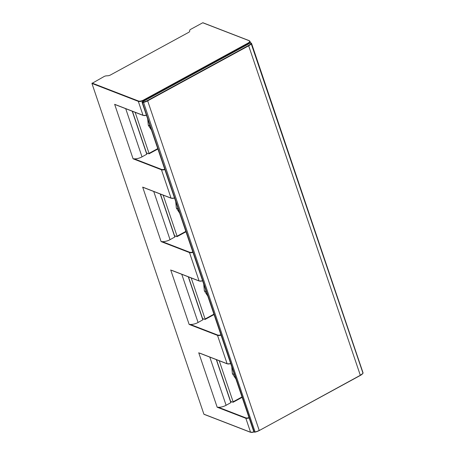 <?xml version="1.0" encoding="UTF-8"?>
<svg xmlns="http://www.w3.org/2000/svg" width="455" height="455" viewBox="0 0 455 455"><rect width="100%" height="100%" fill="white"/><g stroke="black" fill="none" stroke-linecap="round" stroke-linejoin="round"><path stroke-width="0.68" d="M174.538 235.713L176.927 236.64L177.069 236.173L163.18 195.138M153.739 191.487L170.051 239.677A6.853 2.616 161.3 0 1 162.225 241.622L189.633 252.218A3.839 1.462 -18.7 0 0 192.738 252.059M170.051 239.677L174.948 236.93L160.416 194.069M143.945 187.614L142.671 187.119L161.115 241.605L162.225 241.622M92.081 83.072L138.451 101.004A3.839 1.462 -18.7 0 0 143.501 100.06L247.941 43.14A3.839 1.462 -18.7 0 0 249.112 40.7L202.742 22.767L190.742 29.308A2.372 0.904 -18.7 0 0 189.672 30.445L189.729 31.145A2.741 1.046 -18.7 0 1 188.501 32.459L110.474 74.984A2.741 1.046 -18.7 0 1 107.858 75.763L106.345 75.854A2.372 0.904 -18.7 0 0 104.076 76.531L91.938 83.436L203.891 414.186L250.261 432.113A4.112 1.57 -18.7 0 0 253.64 431.926M248.908 418.014A4.112 1.57 -18.7 0 1 245.552 418.196L217.171 407.219L218.281 407.236L245.689 417.832L250.563 432.233A3.839 1.462 -18.7 0 0 253.833 432.028M209.795 357.101L226.107 405.291A6.853 2.616 161.3 0 1 218.281 407.236M226.107 405.291L231.009 402.544L216.472 359.683M230.594 401.327L232.983 402.254L233.125 401.788L219.236 360.752M200.001 353.228L227.108 363.71L217.518 335.386A4.112 1.57 -18.7 0 0 220.88 335.204M181.767 274.297L198.079 322.487A6.853 2.616 161.3 0 1 190.253 324.426L217.661 335.028L217.518 335.386L189.143 324.415L190.253 324.426M198.079 322.487L202.975 319.74L188.444 276.873M202.566 318.523L204.955 319.444L205.097 318.978L191.208 277.942M171.973 270.424L199.08 280.9L189.49 252.576A4.112 1.57 -18.7 0 0 192.852 252.394M202.742 22.767L203.044 22.881M204.193 414.3L203.891 414.186M125.711 108.677L142.023 156.867A6.853 2.616 161.3 0 1 134.197 158.812L161.605 169.408A3.839 1.462 -18.7 0 0 164.71 169.249M142.023 156.867L146.919 154.126L132.388 111.259M146.51 152.908L148.899 153.83L149.041 153.363L135.152 112.328M115.917 104.809L114.643 104.314L133.088 158.801L134.197 158.812M253.896 431.966L142.045 102.295L142.534 102.068L142.392 102.432A1.644 0.626 -18.7 0 0 143.547 102.403L255.096 431.954A1.644 0.626 161.3 0 1 253.941 431.983L253.594 431.846M142.534 102.068A1.371 0.523 -18.7 0 0 143.496 102.051A6.45 2.463 -18.7 0 0 147.443 100.555L248.555 45.454A6.45 2.463 -18.7 0 0 251.092 43.413A1.371 0.523 -18.7 0 0 250.972 42.975L250.932 42.958M250.625 42.838L142.188 101.937M231.794 367.452L232.374 373.64L235.519 378.446M203.766 284.648L204.346 290.83L207.491 295.636M175.738 201.838L176.318 208.02L179.458 212.832M147.71 119.034L148.29 125.216L151.43 130.022M185.759 231.436L177.069 236.173M174.458 198.05A3.839 1.462 161.3 0 1 171.353 198.215L142.671 187.119M160.251 194.006L174.828 237.072M91.938 83.436L138.309 101.363L143.024 115.286L114.643 104.314M133.088 158.801L161.462 169.772L171.052 198.096A4.112 1.57 161.3 0 0 174.407 197.914M161.115 241.605L189.49 252.576L189.633 252.218M189.143 324.415L170.705 269.929M217.171 407.219L198.733 352.739M245.689 417.832A3.839 1.462 -18.7 0 0 248.794 417.673M241.815 397.05L233.125 401.788M230.514 363.664A3.839 1.462 161.3 0 1 227.409 363.829L227.108 363.71A4.112 1.57 161.3 0 0 230.469 363.528M216.307 359.621L230.884 402.686M217.661 335.028A3.839 1.462 -18.7 0 0 220.766 334.863M213.787 314.246L205.097 318.978M202.486 280.86A3.839 1.462 161.3 0 1 199.381 281.019L199.08 280.9A4.112 1.57 161.3 0 0 202.441 280.718M188.279 276.811L202.856 319.882M138.451 101.004L138.309 101.363A4.112 1.57 -18.7 0 0 143.717 100.35L248.157 43.435A4.112 1.57 -18.7 0 0 249.977 41.314L249.294 40.683L202.919 22.75M143.501 100.06L143.934 100.982M247.941 43.14L248.373 44.067M115.297 104.656L143.143 115.422L146.436 115.263A3.839 1.462 161.3 0 1 143.325 115.405L143.024 115.286A4.112 1.57 161.3 0 0 146.379 115.104M157.726 148.631L149.041 153.363M132.223 111.196L146.8 154.268M255.158 432.091A1.371 0.523 161.3 0 1 254.243 432.102L142.392 102.432L142.045 102.295M250.972 42.975L251.274 43.094M259.231 430.544L360.263 375.483L259.157 430.584A6.45 2.463 161.3 0 1 255.204 432.079L255.096 431.954A6.723 2.565 161.3 0 0 259.214 430.396L147.665 100.845L248.771 45.745A6.723 2.565 -18.7 0 0 251.422 43.617A1.644 0.626 -18.7 0 0 251.501 43.293L250.807 42.821M251.092 43.413L362.971 373.168A1.644 0.626 161.3 0 0 363.05 372.844L362.806 373.441A6.45 2.463 161.3 0 1 360.337 375.443M143.496 102.051L143.547 102.403A6.723 2.565 -18.7 0 0 147.665 100.845L147.443 100.555M248.555 45.454L360.32 375.295L259.202 430.584L255.187 432.108L253.714 431.983M362.948 373.362L362.971 373.168A6.723 2.565 161.3 0 1 360.32 375.295L362.948 373.362M161.605 169.408L161.462 169.772A4.112 1.57 -18.7 0 0 164.824 169.59M234.12 374.311L232.374 373.64M206.087 291.501L204.346 290.83M178.059 208.697L176.318 208.02M150.031 125.887L148.29 125.216M185.89 231.822L177.052 236.64M160.444 194.08L174.948 236.93M241.946 397.437L233.108 402.254M216.5 359.695L231.009 402.544M230.52 363.687L227.233 363.846L199.387 353.074M213.918 314.632L205.08 319.45M188.472 276.885L202.975 319.74M202.492 280.877L199.205 281.036L171.359 270.27M250.512 42.901L249.977 41.314M157.857 149.012L149.018 153.83M132.416 111.27L146.919 154.126M363.05 372.844L251.501 43.293M204.011 414.317L250.386 432.25L253.862 432.04M174.464 198.073L171.171 198.226L143.325 187.46"/></g></svg>

